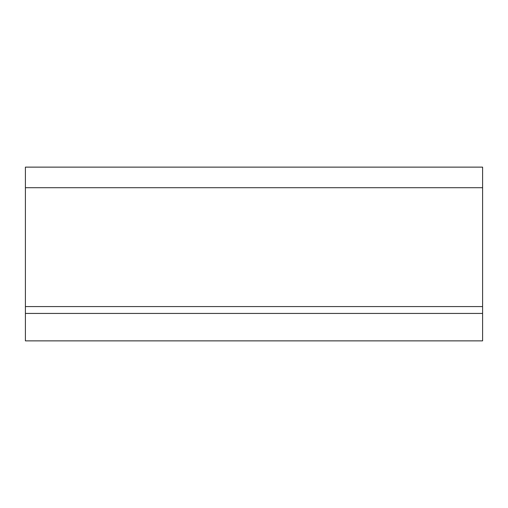 <?xml version="1.0" encoding="UTF-8"?>
<svg xmlns="http://www.w3.org/2000/svg" width="508" height="508" viewBox="0 0 508 508"><rect width="100%" height="100%" fill="white"/><g stroke="black" fill="none" stroke-linecap="round" stroke-linejoin="round"><path stroke-width="0.76" d="M25.4 313.436L25.4 340.868L482.6 340.868L482.6 167.132L25.4 167.132L25.4 313.436L482.6 313.436M25.4 306.578L482.6 306.578M25.4 187.706L482.6 187.706"/></g></svg>

